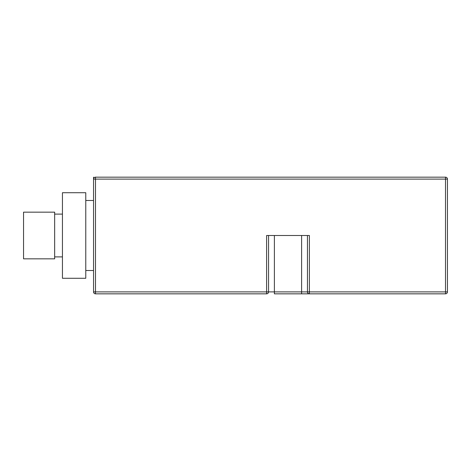 <?xml version="1.0" encoding="UTF-8"?>
<svg xmlns="http://www.w3.org/2000/svg" width="471" height="471" viewBox="0 0 471 471"><rect width="100%" height="100%" fill="white"/><g stroke="black" fill="none" stroke-linecap="round" stroke-linejoin="round"><path stroke-width="0.71" d="M95.495 293.833L266.61 293.833A1.943 1.943 0 0 0 268.558 291.89A1.943 1.943 0 0 1 266.61 293.833L266.61 291.89L95.495 291.89L95.495 293.833A1.943 1.943 0 0 1 93.552 291.89L95.495 291.89L95.495 177.167A1.943 1.943 0 0 0 93.552 179.11A1.943 1.943 0 0 1 95.495 177.167L445.507 177.167A1.943 1.943 0 0 1 447.45 179.11L445.507 179.11L445.507 177.167M266.61 293.833A1.943 1.943 0 0 0 268.558 291.89L266.61 291.89L266.61 235.5L309.388 235.5L309.388 293.833L274.393 293.833L301.611 293.833L301.611 291.89L268.558 291.89L268.558 235.5M447.45 291.89A1.943 1.943 0 0 1 445.507 293.833A1.943 1.943 0 0 0 447.45 291.89A1.943 1.943 0 0 1 445.507 293.833L309.388 293.833A1.943 1.943 0 0 1 307.445 291.89L447.45 291.89L447.45 179.11M93.552 291.89L93.552 177.167M307.445 235.5L307.445 291.89L301.611 291.89L301.611 235.5M85.775 278.279L85.775 192.721L62.443 192.721L62.443 278.279L85.775 278.279M54.66 235.5L54.66 212.168L23.55 212.168L23.55 258.832L54.66 258.832L54.66 235.5M93.552 179.11L445.507 179.11L445.507 293.833M274.393 235.5L274.393 293.833M93.552 270.501L85.775 270.501M62.443 214.111L54.66 214.111M62.443 256.889L54.66 256.889M93.552 200.499L85.775 200.499"/></g></svg>

